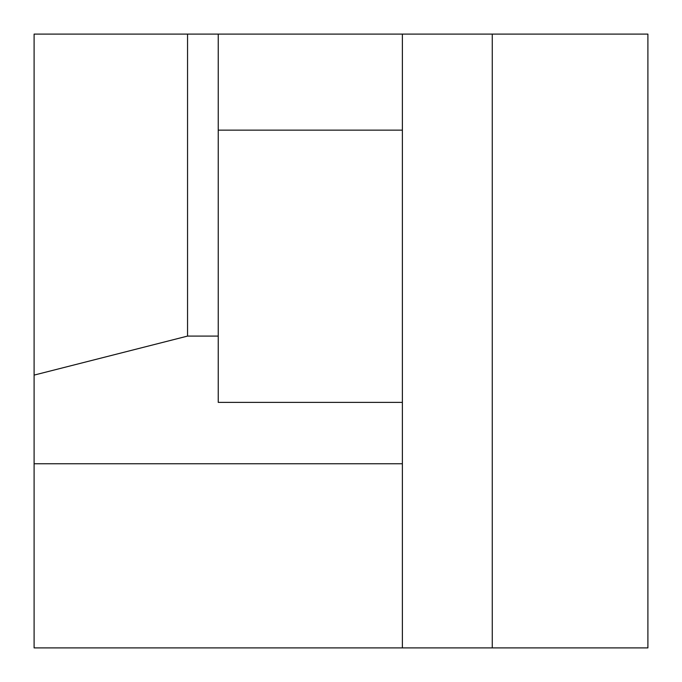 <?xml version="1.0" encoding="UTF-8"?>
<svg xmlns="http://www.w3.org/2000/svg" width="682" height="682" viewBox="0 0 682 682"><rect width="100%" height="100%" fill="white"/><g stroke="black" fill="none" stroke-linecap="round" stroke-linejoin="round"><path stroke-width="1.02" d="M218.24 130.143L218.24 336.09L187.55 336.09L34.1 375.109L34.1 647.9L402.38 647.9L402.38 130.143L218.24 130.143L218.24 34.1L187.55 34.1L187.55 336.09M402.38 402.38L218.24 402.38L218.24 336.09M34.1 375.109L34.1 34.1L187.55 34.1M402.38 130.143L402.38 34.1L647.9 34.1L647.9 647.9L402.38 647.9M402.38 463.76L34.1 463.76M402.38 34.1L218.24 34.1M492.268 34.1L492.268 647.9"/></g></svg>
